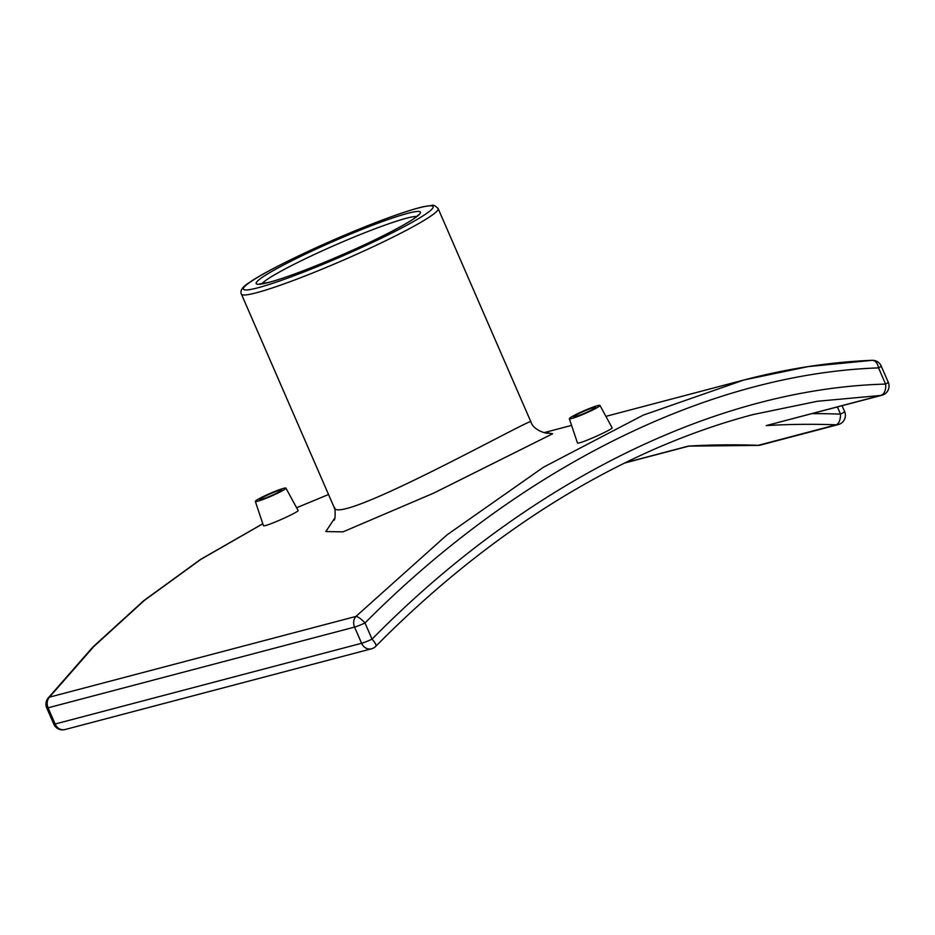 <?xml version="1.0" encoding="UTF-8"?>
<svg xmlns="http://www.w3.org/2000/svg" width="935" height="935" viewBox="0 0 935 935"><rect width="100%" height="100%" fill="white"/><g stroke="black" fill="none" stroke-linecap="round" stroke-linejoin="round"><path stroke-width="1.4" d="M438.153 208.587C435.278 205.677 433.139 204.636 431.725 205.443L423.45 206.693C410.699 209.674 391.695 216.172 366.426 226.2C316.579 246.045 264.675 271.477 249.505 282.464C242.492 286.741 239.792 290.633 241.405 294.128A107.268 9.49 -23.5 0 0 256.4 292.772A107.268 9.49 -23.5 0 0 368.822 248.733A107.268 9.49 -23.5 0 0 438.153 208.587L530.858 421.767C535.498 415.748 335.864 527.831 334.111 507.319L334.087 507.273C335.291 505.426 335.747 520.935 333.865 520.199M334.847 517.943L325.824 531.571L343.028 531.851L433.7 493.119L552.667 433.746L548.155 433.034M871.385 360.407L808.156 366.602L743.933 379.996L643.28 415.117L543.551 467.161L447.012 534.878L355.919 616.434L49.438 697.159L93.839 646.494L144.411 600.399L200.873 559.352L262.805 523.787M296.605 507.763L328.536 494.51L296.594 507.74M605.903 416.356L743.921 379.996C787.247 368.624 829.964 362.055 872.051 360.314A9.537 6.241 87.6 0 1 878.538 367.887A9.537 0.841 -23.5 0 0 881.202 366.041A9.537 9.537 0 0 0 872.063 360.314A9.537 6.241 87.6 0 0 871.958 360.326M285.935 488.128L298.066 510.44C300.053 511.538 263.121 528.205 263.389 525.517L255.337 501.429A16.69 1.473 -23.5 0 0 257.663 501.23A16.69 1.473 -23.5 0 0 275.217 494.358A16.69 1.473 -23.5 0 0 285.935 488.128A16.69 1.473 -23.5 0 0 283.609 488.35A16.69 1.473 -23.5 0 0 266.183 495.176A16.69 1.473 -23.5 0 0 255.337 501.429M612.074 427.739C614.073 428.826 577.14 445.492 577.409 442.804L569.345 418.716A16.69 1.473 156.5 0 1 580.191 412.464A16.69 1.473 156.5 0 1 597.629 405.638A16.69 1.473 156.5 0 1 599.954 405.416A16.69 1.473 156.5 0 1 589.237 411.645A16.69 1.473 156.5 0 1 571.682 418.518A16.69 1.473 156.5 0 1 569.345 418.716M279.904 490.185A11.921 1.052 156.5 0 1 281.564 490.033A11.921 1.052 156.5 0 1 271.056 495.76A11.921 1.052 156.5 0 1 259.708 499.547A11.921 1.052 156.5 0 1 267.41 495.082A11.921 1.052 156.5 0 1 279.904 490.185M593.924 407.473A11.921 1.052 156.5 0 1 595.583 407.321A11.921 1.052 156.5 0 1 585.076 413.048A11.921 1.052 156.5 0 1 573.728 416.835A11.921 1.052 156.5 0 1 581.43 412.37A11.921 1.052 156.5 0 1 593.924 407.473M49.438 697.159A9.537 5.692 -142 0 0 47.977 698.27A9.537 9.537 0 0 0 46.75 707.935A9.537 0.841 -23.5 0 0 48.082 707.818A9.537 8.228 -104.8 0 1 49.438 697.159M365.012 622.955A9.537 2.513 -135 0 0 355.919 616.434A9.537 8.228 75.2 0 0 354.564 627.093A9.537 0.841 -23.5 0 0 365.012 622.955C519.357 467.804 708.531 373.836 878.538 367.887L885.574 384.086A9.537 6.241 88 0 1 880.536 395.482A9.537 8.228 75.2 0 0 881.939 395.26A9.537 9.537 0 0 0 888.25 382.24A9.537 0.841 156.5 0 1 885.574 384.086C715.252 388.656 525.61 482.846 372.048 639.154A9.537 0.841 156.5 0 1 361.6 643.28A9.537 8.228 75.2 0 0 371.44 648.82A9.537 9.537 0 0 0 375.8 646.307A9.537 2.501 -135.4 0 0 372.048 639.154L365.012 622.955M760.365 445.095L760.365 445.095A9.537 8.228 -104.8 0 1 758.273 445.329A9.537 4.652 92.1 0 1 757.584 445.411L757.584 445.411A9.537 9.537 0 0 0 760.365 445.095L838.286 424.572A9.537 9.537 0 0 0 844.609 411.552A9.537 0.841 156.5 0 1 840.518 414.123A9.537 4.652 92.1 0 1 836.194 424.806A9.537 8.228 75.2 0 0 838.286 424.572M753.189 414.532L817.412 401.267L880.536 395.482L766.268 425.589L881.939 395.26M766.268 425.589A953.525 823.267 -104.8 0 1 836.194 424.806L758.273 445.329A953.525 823.267 75.2 0 0 688.335 446.112L757.584 445.411M261.742 283.866A85.821 7.597 156.5 0 1 323.148 250.44A85.821 7.597 156.5 0 1 406.491 218.229A85.821 7.597 156.5 0 1 416.776 216.452M268.602 282.475A89.631 7.936 -23.5 0 0 410.979 220.602A89.631 7.936 -23.5 0 0 335.233 240.552A89.631 7.936 -23.5 0 0 268.602 282.475M257.85 287.816A103.458 9.151 156.5 0 1 334.765 239.418A103.458 9.151 156.5 0 1 422.188 216.382A103.458 9.151 156.5 0 1 257.85 287.816M64.971 729.557A9.537 8.228 -104.8 0 1 55.13 724.017A9.537 0.841 156.5 0 1 53.798 724.134A9.537 9.537 0 0 0 64.971 729.557L371.44 648.82M48.082 707.818L354.564 627.093L361.6 643.28L55.13 724.017L48.082 707.818M837.409 406.982L840.518 414.123A963.062 831.507 75.2 0 0 812.199 413.632M688.335 446.112L625.328 462.708M259.392 283.995L269.14 282.276C292.456 276.421 352.495 251.702 388.457 233.072C402.436 225.884 411.774 220.426 416.472 216.698L418.483 214.816M241.405 294.128L334.099 507.319M549.02 432.975L549.044 432.975C548.553 434.413 533.628 431.058 530.858 421.767M544.053 432.648L571.577 425.39M599.954 405.416L612.086 427.727M262.782 523.74L200.487 559.457L143.674 600.726L92.764 647.125L48.071 698.153M844.609 411.552L842.084 405.755M753.248 414.521C721.224 422.947 689.153 434.12 657.024 448.04C617.883 465.046 579.268 485.884 541.155 510.557C482.974 548.354 427.844 593.596 375.788 646.307M881.202 366.041L888.25 382.24M46.75 707.935L53.798 724.134M624.697 463.012L688.814 446.124"/></g></svg>
